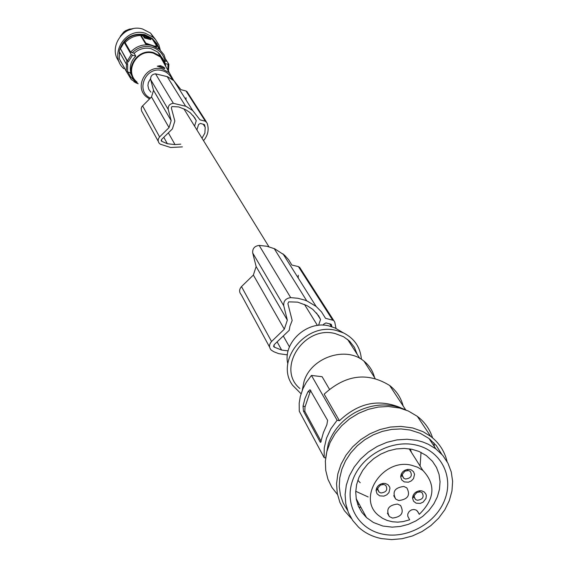 <?xml version="1.0" encoding="UTF-8"?>
<svg xmlns="http://www.w3.org/2000/svg" width="568" height="568" viewBox="0 0 568 568"><rect width="100%" height="100%" fill="white"/><g stroke="black" fill="none" stroke-linecap="round" stroke-linejoin="round"><path stroke-width="0.85" d="M119.514 51.993L119.316 58.703L126.245 71.256L126.465 63.971M165.394 63.751L168.873 64.312L168.455 71.376L168.866 64.241L165.863 59.541M166.197 61.259L163.967 54.762L159.53 49.402L163.96 54.727L166.197 61.266M164.28 61.053L166.204 61.344M126.245 71.256L127.566 71.888L127.658 64.404L127.211 64.269L128.091 61.344L128.531 61.479L132.571 55.181L131.243 54.556L124.186 42.373L120.459 48.678L127.374 60.904L131.243 54.556M136.547 83.198L133.899 81.65M131.457 74.096L130.739 73.947M120.764 61.323L124.704 68.465M130.115 72.711L131.094 73.194M141.077 36.295L145.621 43.956L154.894 46.299L145.855 43.189L141.233 35.763L143.491 35.912M150.499 37.779L151.961 38.553L156.725 46.015L154.979 46.015M168.845 71.511L168.547 71.035M127.211 64.269L126.061 63.687L126.934 60.769L120.459 48.678M126.061 63.687L119.195 51.432L120.047 48.571C124.683 37.424 132.94 32.788 144.833 34.655L152.295 38.482L156.896 44.134L158.394 47.634M152.267 39.043L156.825 43.587L159.601 49.459M156.498 46.775L154.894 46.299M126.934 60.769L128.091 61.344M127.374 60.904L128.531 61.479M150.882 92.193L148.724 89.197L147.914 85.569L148.333 82.573L150.563 78.668M166.062 67.081L164.727 61.976L162.398 58.206L160.304 56.09L153.637 52.661C137.037 47.492 123.078 70.886 136.064 81.955L137.903 83.46M163.123 60.755L162.86 59.796M162.164 57.929L157.79 52.114L151.166 48.706C144.769 47.286 139.082 48.812 134.119 53.278L135.802 56.154C131.052 60.819 129.376 66.385 130.789 72.853L127.566 71.888M136.98 82.005C123.675 71.611 137.058 48.102 153.466 53.207L160.439 56.977L161.461 58.007L163.903 61.578L165.281 65.682M160.531 65.668C163.84 67.088 165.217 68.068 164.663 68.621L157.293 66.158L160.531 65.668M164.507 68.629L160.424 66.655L157.293 66.158M277.113 341.872L281.657 350.073L274.216 347.112L274.074 344.776L289.226 330.306L289.921 326.245L292.172 320.501L287.891 303.66L288.736 301.856L297.689 302.14L306.976 305.605L312.798 309.382L318.591 315.737L320.537 319.479L318.563 325.322M163.797 137.307L167.361 143.732L161.688 141.311L161.546 139.501L172.409 128.9L174.837 121.019L171.337 107.941L171.941 106.564L178.707 106.926L185.779 109.752L190.237 112.755L194.725 117.761L196.265 120.686L194.561 126.139M339.323 330.491L334.992 327.97L328.929 325.911C307.146 320.111 282.459 342.866 287.806 363.705M361.404 359.338C360.396 347.261 354.404 338.443 343.427 332.869L336.334 330.462C305.648 322.042 274.642 361.113 292.57 385.218L301.04 393.759M299.861 388.505C275.899 368.866 303.93 324.974 335.262 333.601L343.576 336.732L349.568 341.141L354.361 347.254L357.265 354.453M302.275 390.259L304.058 381.355C311.228 357.343 346.004 345.706 363.996 361.177C369.328 365.465 372.835 370.897 374.518 377.464M329.404 389.186L322.113 376.712L311.449 375.434L306.273 382.37L302.957 388.633L300.28 396.521L299.187 403.23L299.279 411.218L324.15 457.673L324.243 447.932L326.508 438.155L330.86 428.79L337.108 420.242L311.449 375.434M307.941 391.714L304.874 398.8L303.035 406.127L303.44 411.076L320.139 441.996L320.636 442.344L323.426 432.553L326.863 424.75L327.601 420.355L310.007 389.733L307.941 391.714L310.043 392.161L304.988 407.036L304.853 411.374L303.44 411.076M321.168 441.485L304.853 411.374M310.852 390.543L310.043 392.161M325.641 457.978L324.15 457.673M337.108 420.242L339.437 420.732C358.436 402.755 378.941 398.466 400.958 407.874M406.028 410.039C389.541 402.492 372.438 403.401 354.709 412.751C341.886 420.277 333.089 430.608 328.311 443.736L325.649 457.936M356.448 499.996L357.002 500.159M357.549 503.986L359.395 504.554M430.757 441.173L430.31 439.54M432.582 437.885C429.784 429.188 424.708 422.01 417.345 416.351L408.356 411.019L399.652 408.03L388.327 406.496L378.217 407.071L368.156 409.386L358.5 413.362L349.576 418.865L341.709 425.702L335.148 433.632L330.143 442.38L326.841 451.645L325.357 461.102L325.741 470.425L327.956 479.3L331.918 487.429L337.498 494.543M358.735 506.961L361.035 507.551M434.406 446.675L433.824 442.777M447.108 461.656C444.652 451.347 439.178 442.919 430.693 436.373L422.919 431.616L412.645 427.938L400.901 426.398L390.408 427.058L379.964 429.55L369.967 433.789L360.758 439.618L352.685 446.831L346.019 455.16L341.006 464.319L337.818 473.968L336.561 483.766L337.264 493.358L339.898 502.417L344.357 510.625L351.493 518.634M441.684 454.18L436.33 445.603L428.982 438.489L420.206 433.299L410.21 430.054L401.1 428.946L391.714 429.394L382.342 431.382L373.282 434.861L364.819 439.71L357.222 445.781L350.74 452.881L345.564 460.776L341.865 469.225L339.742 477.958L339.266 486.698L340.438 495.175L343.214 503.12L347.502 510.305M381.618 538.62L391.721 539.6L402.08 538.712L412.311 536L422.038 531.563L430.906 525.563L438.588 518.229L444.801 509.815L449.316 500.628L451.958 491.022L452.618 481.33L451.262 471.93L447.932 463.168L442.735 455.38L435.862 448.869L428.35 444.268L422.798 441.982L416.898 440.37L407.086 439.249L396.968 439.902L386.915 442.316L377.28 446.412L368.412 452.036L360.63 458.987L354.212 467.017L349.384 475.835L346.317 485.122L345.103 494.55L345.791 503.78L348.333 512.485L352.636 520.373L358.543 527.168C364.919 533.011 372.608 536.824 381.618 538.62M383.194 534.232C407.732 539.16 436.487 522.823 445.007 499.116C453.896 475.487 440.186 449.934 415.279 444.886C390.5 439.476 360.872 456.289 352.6 480.471C343.959 504.576 358.536 529.653 383.194 534.232M411.949 449.281L404.231 448.415L396.279 448.947L388.377 450.864L380.808 454.102L373.858 458.539L367.759 464.028L362.746 470.361L358.983 477.312L356.612 484.625L355.71 492.037L356.306 499.293L358.365 506.131L361.816 512.308L366.53 517.618L373.403 522.482L382.853 526.039L392.197 527.132L400.305 526.458L408.314 524.356L415.932 520.906L422.89 516.234L428.918 510.511L433.81 503.944L437.381 496.773L439.483 489.254L440.051 481.678L439.043 474.315L436.494 467.45L432.496 461.33L426.248 455.486L418.971 451.439L411.949 449.281M420.1 466.072L421.03 452.369M360.233 482.75L357.84 480.279M410.352 448.983L411.41 452.362M355.738 491.277L368.192 496.972M419.29 514.317L417.835 511.711L416.159 510.064L413.965 509.468L411.58 509.858L409.209 511.427L407.774 514.005L407.774 516.205L409.635 519.805L403.067 521.623L397.728 522.134L392.495 521.779L387.184 520.458L382.541 518.314L378.48 515.375C356.541 498.058 382.775 457.851 411.48 465.235L417.572 467.215L422.876 470.453C436.004 484.426 434.811 499.052 419.29 514.317L417.21 510.866M385.324 483.475L383.272 483.368C378.977 484.149 376.584 486.542 376.08 490.546L377.01 493.755L379.644 495.85L383.869 496.134L386.787 494.834L388.966 492.541L389.967 488.274L389.62 486.911L387.958 484.681L385.324 483.475M421.754 490.851L419.837 490.731C415.357 491.533 412.929 494.018 412.553 498.2L413.554 501.21L416.095 503.163L420.228 503.418L423.132 502.126L425.979 498.484L426.327 495.615L425.986 494.259L424.36 492.044L421.754 490.851M398.779 500.55L395.719 499.094C391.991 491.824 394.703 487.614 403.841 486.464L406.823 487.862C410.643 495.126 407.959 499.357 398.779 500.55M392.481 518.066L389.336 516.546C385.743 509.333 388.469 505.172 397.515 504.057L400.582 505.513C404.267 512.734 401.569 516.915 392.481 518.066M409.947 469.495L407.774 469.388C403.443 470.261 401.086 472.725 400.696 476.793L401.683 479.889L404.26 481.905L408.442 482.182L411.353 480.883L413.54 478.59L414.562 474.315L413.54 471.724L411.353 469.949L409.947 469.495M383.925 484.504L380.51 485.044L378.061 487.749L377.77 489.211L379.041 492.08L380.908 492.974C386.403 492.279 388.022 489.744 385.757 485.377L383.925 484.504M420.313 491.86L416.919 492.406L414.427 495.239L414.193 496.751L415.485 499.435L417.267 500.273C422.762 499.549 424.367 497.014 422.074 492.676L420.313 491.86M408.513 470.538L405.012 471.128L402.605 473.918L402.357 475.402L403.699 478.199L405.467 479.023C411.019 478.291 412.616 475.735 410.259 471.341L408.513 470.538M339.437 420.732L324.158 394.164C345.564 374.695 367.404 371.806 389.669 385.495C396.485 390.862 400.98 397.692 403.152 405.992M316.454 312.94L320.537 319.479M281.657 350.073L288.139 350.875M323.206 325.173L323.504 324.292L325.94 322.915L331.059 324.25L331.996 326.77M336.036 328.574L334.772 322.155L333.714 320.466L325.521 318.314L321.502 311.875L316.12 306.429L307.295 301.132L304.547 300.039L297.788 298.264L290.695 297.625C285.711 298.342 283.396 301.047 283.751 305.747L287.337 320.139L284.32 329.177L271.554 341.503L241.492 286.584C239.093 289.396 239 292.094 241.23 294.685L269.587 347.098M287.408 354.865L278.732 353.658L273.975 351.812L271.22 350.115C268.856 347.368 268.969 344.499 271.554 341.503M329.618 323.739L331.421 326.579M298.228 278.029L298.264 275.21M300.316 268.259L298.392 266.577L291.838 265.057L288.665 259.789L284.547 255.188L274.699 248.791L266.875 246.256L259.164 245.411C254.507 246.058 252.362 248.585 252.717 253.008L256.14 266.57L253.364 275.054L241.492 286.584M256.14 266.57L287.337 320.139M284.32 329.177L253.364 275.054M274.216 248.592L306.784 300.919M283.283 335.979L289.446 346.878M193.063 115.567L196.265 120.686M168.362 132.848L175.001 144.577L180.78 144.13M186.027 99.932L186.006 97.724M158.188 141.226L141.588 110.959L141.205 108.523L141.908 106.621L151.514 96.951L153.523 90.34L171.174 120.664L169.037 127.601L159.587 136.931L142.561 105.818M187.476 92.307L185.977 90.958L180.915 89.673L173.943 80.748L167.51 76.694L155.54 73.84C151.983 74.273 150.371 76.226 150.705 79.683L153.523 90.34M203.209 124.136L205.197 127.275L204.31 124.548L200.405 123.433L198.587 124.463L196.89 129.909M167.361 143.732L175.001 144.577M202.002 138.209L204.899 133.04L205.197 127.275M203.514 140.651C208.058 135.255 209.244 129.369 207.079 122.993L205.339 121.204L200.014 119.869L192.701 110.526L185.949 106.301L173.361 103.333C169.612 103.802 167.908 105.854 168.249 109.489L171.174 120.664M182.364 146.885L170.656 147.495L160.226 144.173L158.806 142.781L158.131 140.828L158.408 138.741L159.587 136.931M167.134 76.531L185.559 106.124M169.037 127.601L151.514 96.951M134.119 53.278L130.604 52.093L125.095 42.607C130.15 37.218 136.313 34.896 143.576 35.649M130.086 72.647L132.024 75.885M125.095 42.607L124.186 42.373M132.571 55.181L135.802 56.154M123.867 68.707C108.239 55.174 125.159 26.916 145.259 33.228L153.246 37.31L155.533 39.547L158.898 44.936L160.29 50.069M119.131 61.614C107.331 47.066 124.364 23.302 142.603 29.018L150.52 33.079L155.746 39.795M167.965 64.29L167.908 70.397M132.947 28.755L129.483 29.117L125.592 30.679L123.859 31.879L120.274 36.309M148.596 37.374L149.81 37.687L149.185 37.105L144.435 35.912L148.596 37.374M146.111 36.87L149.98 38.106L146.054 37.069M150.868 39.611L151.116 38.794L150.513 39.582L144.769 38.084L145.01 37.261L151.116 38.794L149.689 37.076L143.597 35.557L145.01 37.261M119.394 51.78L119.244 53.768M120.359 60.591L121.091 62.338M156.157 42.927L152.295 38.482M160.361 54.847L160.219 55.955M147.893 37.389L147.339 37.105L147.893 37.389M144.769 38.084L143.349 36.409L143.597 35.585L143.349 36.409M132.422 28.869L125.805 31.183L120.615 35.905M120.43 48.67C125.152 37.729 133.373 33.2 145.103 35.081L152.572 38.908M159.253 53.513L159.225 54.379M120.948 61.919L120.601 61.039M126.181 71.135L131.293 79.548L138.109 83.78M141.013 36.515L141.233 35.763M145.855 43.189L145.621 43.956M130.604 52.093C136.533 45.916 143.612 43.708 151.841 45.468L159.53 49.402L153.502 39.987M150.357 98.094C134.907 91.036 145.827 65.639 162.242 70.645C166.957 71.98 170.222 74.862 172.047 79.293M149.519 98.924L146.423 96.837C133.572 86.819 146.558 64.106 162.42 69.005L169.157 72.633L173.737 80.578L160.439 56.977M320.139 441.996L320.863 442.145M305.137 406.567L303.035 406.127M331.094 324.278L331.584 325.052M274.216 347.112L273.556 345.905M252.717 253.008L283.751 305.747M259.164 245.411L290.695 297.625M298.392 266.577L332.521 319.89M204.331 124.577L204.721 125.18M185.977 90.958L205.339 121.204M155.54 73.84L173.361 103.333M150.705 79.683L168.249 109.489M161.688 141.311L161.17 140.367M127.928 72.001L130.853 77.255L135.369 81.252M132.202 52.781C137.733 47.336 144.222 45.426 151.663 47.045C158.926 49.246 163.378 53.974 165.018 61.245M149.057 37.538L149.185 37.105M149.455 37.637L149.561 37.275M150.513 39.582L150.761 38.759M149.505 38.17L149.618 37.786M148.851 38.084L148.993 37.623M146.927 37.509L147.034 37.154M148.603 38.035L148.731 37.595M144.258 37.857L144.506 37.034M141.034 36.331L141.219 35.727M146.423 96.837L149.505 98.938M156.491 46.895L156.711 46.171M157.79 52.114L160.304 56.09M375.107 378.366L363.996 361.177M417.345 416.351L430.693 436.373M428.982 438.489L435.862 448.869M422.876 470.453L409.152 448.798M377.77 489.211L376.08 490.546M382.562 484.433L383.272 483.368M379.041 492.08L376.676 487.962M414.193 496.751L412.553 498.2M419.035 491.781L419.837 490.731M415.485 499.435L413.085 495.488M395.719 499.094L393.716 495.679M389.336 516.546L387.404 513.167M402.357 475.402L400.696 476.793M407.071 470.474L407.774 469.388M403.699 478.199L401.228 474.145M405.715 409.89L389.669 385.495M273.989 346.941L273.577 346.189M299.514 267.123L333.714 320.466M186.851 91.405L206.248 121.666M161.511 141.176L161.191 140.587M334.992 327.97L343.427 332.869M173.943 80.748L192.701 110.526M282.985 253.825L316.12 306.429M317.448 325.45L304.491 304.441M268.92 246.746L183.883 108.807M359.792 358.38L347.595 339.416M366.53 517.618L356.2 498.697M138.131 83.816L131.293 79.548M153.246 37.31L150.52 33.079"/></g></svg>

